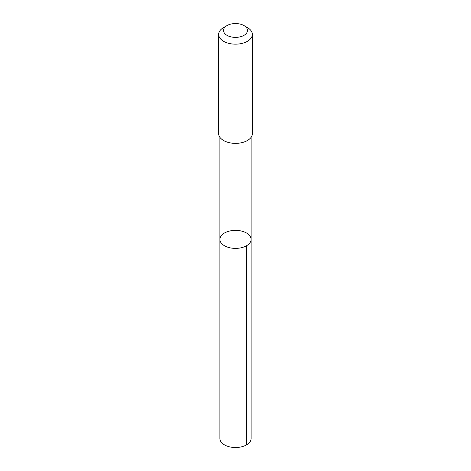 <?xml version="1.0" encoding="UTF-8"?>
<svg xmlns="http://www.w3.org/2000/svg" width="471" height="471" viewBox="0 0 471 471"><rect width="100%" height="100%" fill="white"/><g stroke="black" fill="none" stroke-linecap="round" stroke-linejoin="round"><path stroke-width="0.71" d="M250.625 237.178A15.596 9.002 180 0 1 251.096 239.374A15.596 9.002 180 0 1 235.5 248.382A15.596 9.002 180 0 1 219.904 239.374A15.596 9.002 180 0 1 233.581 230.443A15.596 9.002 180 0 1 250.625 237.178M219.904 438.513A15.596 9.008 0 0 0 220.375 440.715A15.596 9.008 0 0 0 237.419 447.45A15.596 9.008 0 0 0 251.096 438.513L251.096 239.374A15.596 9.002 180 0 1 235.5 248.382A15.596 9.002 180 0 1 219.904 239.374L219.904 438.513M227.028 25.575L223.59 27.559A16.85 9.726 0 0 0 218.65 34.442L218.65 133.64A16.85 9.726 0 0 0 219.162 136.013A16.85 9.726 0 0 0 237.572 143.29A16.85 9.726 0 0 0 252.35 133.64L252.35 34.442A16.85 9.726 0 0 0 247.41 27.559L243.972 25.575A11.987 6.918 0 0 0 227.028 25.575A11.987 6.918 0 0 0 223.878 32.158A11.987 6.918 0 0 0 241.411 36.485A11.987 6.918 0 0 0 243.972 25.575M218.65 34.442A16.85 9.726 0 0 0 219.162 36.815A16.85 9.726 0 0 0 237.572 44.091A16.85 9.726 0 0 0 252.35 34.442M246.527 245.744L246.527 444.883M219.904 137.32L219.904 239.374M251.096 137.32L251.096 239.374"/></g></svg>
